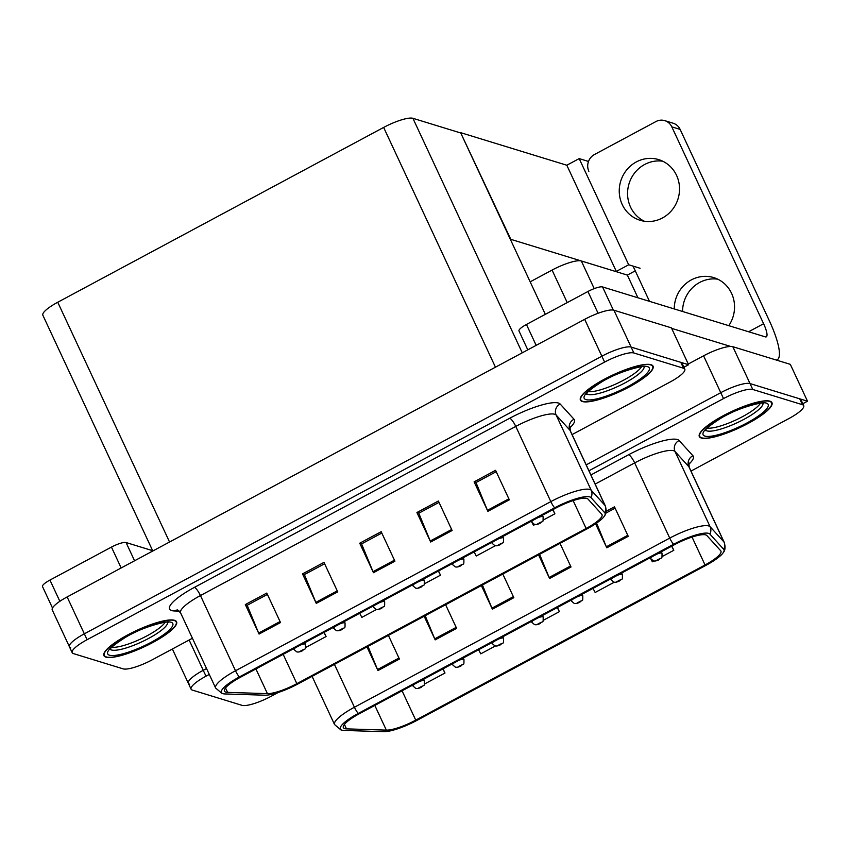 <?xml version="1.0" encoding="UTF-8"?>
<svg xmlns="http://www.w3.org/2000/svg" width="850" height="850" viewBox="0 0 850 850"><rect width="100%" height="100%" fill="white"/><g stroke="black" fill="none" stroke-linecap="round" stroke-linejoin="round"><path stroke-width="1.27" d="M530.166 281.828L552.064 270.077A25.043 5.631 -25 0 1 581.315 260.971L627.353 275.092L637.936 297.797M688.266 364.034L703.577 355.821A25.043 5.631 155 0 1 732.827 346.704L790.309 364.342L807.5 401.211L750.019 383.573A25.043 5.631 155 0 0 720.768 392.679L586.202 464.876L720.768 392.679A25.043 5.631 155 0 1 750.019 383.573L799.701 398.809A25.043 5.631 155 0 1 800.944 399.734L803.696 405.631A25.043 5.631 155 0 0 802.453 404.706L752.771 389.47A25.043 5.631 155 0 0 723.52 398.586L588.944 470.772M802.804 403.729L807.5 401.211M189.125 640.018L203.246 670.299L206.539 668.536L203.246 670.299A25.043 5.631 155 0 0 188.339 683.273A25.043 5.631 155 0 0 189.593 684.197M635.269 270.852L627.353 275.092M510.266 239.169L615.963 271.596L628.692 264.775L640.082 268.26M616.324 271.405L566.812 165.229L579.179 158.599L588.497 161.458M579.179 158.599L628.692 264.775M510.627 238.977L460.753 132.993L545.328 314.341M461.114 132.802L566.812 165.229M572.082 434.594L669.896 382.128A25.043 5.631 155 0 0 684.792 369.144L682.04 363.248A25.043 5.631 155 0 0 680.786 362.334L631.114 347.087A25.043 5.631 155 0 0 601.864 356.203L84.331 633.813A25.043 5.631 155 0 0 69.434 646.797L52.243 609.928A25.043 5.631 155 0 1 67.139 596.944L584.673 319.334A25.043 5.631 155 0 1 613.923 310.218L671.404 327.856L688.596 364.724L631.114 347.087A25.043 5.631 155 0 0 601.864 356.203L84.331 633.813A25.043 5.631 155 0 0 69.434 646.797A25.043 5.631 155 0 0 70.688 647.711M683.899 367.243L688.596 364.724M152.798 551.002L42.851 315.223A25.043 5.631 -25 0 1 57.747 302.249L383.647 127.426A25.043 5.631 -25 0 1 412.909 118.309L460.753 132.993M701.314 438.016A40.078 9.01 155 0 0 743.846 425.648A40.078 9.01 155 0 0 771.959 402.666A40.078 9.01 155 0 0 769.962 401.189A40.078 9.01 155 0 0 727.43 413.557A40.078 9.01 155 0 0 699.316 436.539A40.078 9.01 155 0 0 701.314 438.016M344.696 728.609A26.722 6.014 -25 0 1 343.358 727.632A26.722 6.014 -25 0 1 359.252 713.777L674.571 544.638A26.722 6.014 -25 0 1 706.871 535.543L720.704 550.758A26.722 6.014 -25 0 1 720.938 551.108A26.722 6.014 -25 0 1 705.043 564.963L415.746 720.141A26.722 6.014 -25 0 1 386.336 730.118L346.481 728.864A26.722 6.014 -25 0 1 344.696 728.609M341.828 730.139A30.058 6.758 155 0 0 342.539 730.309A30.058 6.758 155 0 0 343.846 730.437L383.701 731.691A30.058 6.758 155 0 0 416.787 720.46L706.084 565.282A30.058 6.758 155 0 0 723.52 552.202A30.058 6.758 155 0 0 723.701 549.302L709.867 534.087A30.058 6.758 155 0 0 673.529 544.319L358.211 713.458A30.058 6.758 155 0 0 341.828 730.139M209.291 674.433L205.998 676.196L203.246 670.299A25.043 5.631 155 0 0 188.339 683.273L172.369 649.018M596.583 523.111L606.337 546.794A6.683 1.573 61.8 0 0 606.783 547.814L628.235 536.308L614.486 506.812L606.167 511.275M595.584 523.791L606.783 547.814M539.591 554.317L549.132 577.479A6.683 1.573 61.8 0 0 549.578 578.499L571.03 566.992L560.012 543.362M538.56 554.869L549.578 578.499M367.986 646.372L377.527 669.534A6.683 1.573 61.8 0 0 377.974 670.554L399.426 659.048L388.408 635.418M366.966 646.924L377.974 670.554M425.191 615.687L434.733 638.849A6.683 1.573 61.8 0 0 435.179 639.869L456.631 628.362L445.612 604.732M424.161 616.239L435.179 639.869M482.396 585.002L491.938 608.164A6.683 1.573 61.8 0 0 492.384 609.184L513.836 597.678L502.817 574.048M481.366 585.554L492.384 609.184M205.998 676.196A25.043 5.631 155 0 0 191.091 689.18A25.043 5.631 155 0 0 192.344 690.094L242.016 705.341A25.043 5.631 155 0 0 271.277 696.224L278.258 692.474M690.986 471.081L788.8 418.614A25.043 5.631 155 0 0 803.696 405.631M662.161 556.537L673.795 550.29L671.851 546.093M650.845 558.896L652.354 561.797L653.873 560.979M478.624 649.751L480.749 653.841L495.422 645.968M424.49 684.027L444.996 673.019L443.041 668.833M593.024 588.381L595.149 592.482L614.263 582.229M543.32 620.277L559.396 611.66L557.441 607.463M615.113 508.172L605.742 513.198M559.396 611.66L557.271 607.559M444.996 673.019L442.871 668.929M650.643 558.503L650.229 557.696M673.795 550.29L671.67 546.189M105.921 657.124A40.078 9.01 155 0 0 148.452 644.768A40.078 9.01 155 0 0 176.566 621.786A40.078 9.01 155 0 0 174.569 620.309A40.078 9.01 155 0 0 132.037 632.676A40.078 9.01 155 0 0 103.923 655.658A40.078 9.01 155 0 0 105.921 657.124M582.409 401.529A40.078 9.01 155 0 0 624.941 389.162A40.078 9.01 155 0 0 653.055 366.18A40.078 9.01 155 0 0 651.058 364.714A40.078 9.01 155 0 0 608.526 377.071A40.078 9.01 155 0 0 580.412 400.053A40.078 9.01 155 0 0 582.409 401.529M225.781 692.123A26.722 6.014 -25 0 1 224.453 691.146A26.722 6.014 -25 0 1 240.348 677.301L555.666 508.151A26.722 6.014 -25 0 1 587.966 499.056L601.789 514.271A26.722 6.014 -25 0 1 602.034 514.633A26.722 6.014 -25 0 1 586.139 528.477L296.841 683.655A26.722 6.014 -25 0 1 267.431 693.643L227.577 692.378A26.722 6.014 -25 0 1 225.781 692.123M222.923 693.664A30.058 6.758 155 0 0 223.624 693.823A30.058 6.758 155 0 0 224.942 693.951L264.796 695.204A30.058 6.758 155 0 0 297.882 683.984L587.18 528.796A30.058 6.758 155 0 0 604.616 515.716A30.058 6.758 155 0 0 604.796 512.816L590.963 497.601A30.058 6.758 155 0 0 554.625 507.832L239.307 676.982A30.058 6.758 155 0 0 222.923 693.664M509.331 499.821L495.571 470.326L474.119 481.833L487.879 511.328L509.331 499.821M496.209 471.686L475.989 482.534L487.433 510.319A6.683 1.573 61.8 0 0 487.879 511.328M476.138 482.449L474.119 481.833M452.126 530.506L438.377 501.011L416.925 512.518L430.674 542.013L452.126 530.506M439.004 502.371L418.784 513.219L430.228 540.993A6.683 1.573 61.8 0 0 430.674 542.013M418.933 513.134L416.925 512.518M280.521 622.561L266.773 593.066L245.321 604.573L259.069 634.068L280.521 622.561M267.399 594.426L247.18 605.274L258.623 633.048A6.683 1.573 61.8 0 0 259.069 634.068M247.329 605.189L245.321 604.573M337.726 591.876L323.967 562.381L302.515 573.888L316.274 603.383L337.726 591.876M324.604 563.741L304.385 574.589L315.828 602.363A6.683 1.573 61.8 0 0 316.274 603.383M304.534 574.504L302.515 573.888M394.921 561.191L381.172 531.696L359.72 543.203L373.469 572.698L394.921 561.191M381.809 533.056L361.579 543.904L373.022 571.678A6.683 1.573 61.8 0 0 373.469 572.698M361.739 543.819L359.72 543.203M684.792 369.144A25.043 5.631 155 0 0 683.538 368.231L633.866 352.984A25.043 5.631 155 0 0 604.616 362.1L87.082 639.71A25.043 5.631 155 0 0 72.186 652.694A25.043 5.631 155 0 0 73.44 653.607L123.112 668.854A25.043 5.631 155 0 0 152.363 659.738L192.419 638.254M543.246 520.051L554.891 513.804L552.936 509.618M531.941 522.41L533.439 525.311L534.958 524.492M359.709 613.264L361.834 617.366L376.518 609.492M305.575 647.541L326.092 636.544L324.137 632.347M474.119 551.894L476.244 555.996L495.348 545.742M424.416 583.791L440.491 575.174L438.536 570.977M440.491 575.174L438.366 571.072M326.092 636.544L323.967 632.442M531.739 522.017L531.314 521.209M554.891 513.804L552.766 509.703M656.923 554.104A6.258 1.413 -25 0 1 661.704 553.021A6.258 1.413 -25 0 1 662.012 553.254C662.086 560.532 661.842 556.474 659.079 559.714A4.176 1.158 -118.8 0 1 658.782 559.746L659.844 558.62L656.264 560.543L658.782 559.746M538.018 517.618A6.258 1.413 -25 0 1 542.789 516.534A6.258 1.413 -25 0 1 543.108 516.768C543.171 524.046 542.938 519.987 540.164 523.228A4.176 1.158 -118.8 0 1 539.878 523.26L540.94 522.144L537.359 524.057L539.878 523.26M617.312 575.354A6.258 1.413 -25 0 1 622.083 574.271A6.258 1.413 -25 0 1 622.402 574.504C622.466 581.782 622.232 577.724 619.459 580.964A4.176 1.158 -118.8 0 1 619.172 580.986L620.234 579.87L616.654 581.793L619.172 580.986M577.702 596.594A6.258 1.413 -25 0 1 582.473 595.521A6.258 1.413 -25 0 1 582.792 595.744C582.856 603.022 582.622 598.974 579.849 602.214A4.176 1.158 -118.8 0 1 579.562 602.236L580.624 601.12L577.044 603.043L579.562 602.236M538.092 617.844A6.258 1.413 -25 0 1 542.863 616.771A6.258 1.413 -25 0 1 543.171 616.994C543.246 624.272 543.001 620.224 540.239 623.454A4.176 1.158 -118.8 0 1 539.952 623.486L541.004 622.37L537.434 624.293L539.952 623.486M498.408 538.868A6.258 1.413 -25 0 1 503.179 537.784A6.258 1.413 -25 0 1 503.498 538.018C503.561 545.296 503.328 541.237 500.554 544.478A4.176 1.158 -118.8 0 1 500.267 544.51L501.319 543.384L497.749 545.307L500.267 544.51M458.798 560.118A6.258 1.413 -25 0 1 463.569 559.034A6.258 1.413 -25 0 1 463.877 559.268C463.951 566.546 463.707 562.487 460.944 565.728A4.176 1.158 -118.8 0 1 460.647 565.749L461.709 564.634L458.139 566.557L460.647 565.749M419.188 581.357A6.258 1.413 -25 0 1 423.959 580.284A6.258 1.413 -25 0 1 424.267 580.508C424.341 587.796 424.097 583.737 421.334 586.978A4.176 1.158 -118.8 0 1 421.037 586.999L422.099 585.884L418.529 587.807L421.037 586.999M121.178 567.97L111.446 547.092L49.948 580.072L59.851 601.311M52.509 608.037L42.5 586.564A12.527 2.816 -25 0 1 49.948 580.072M111.446 547.092A12.527 2.816 -25 0 1 126.066 542.534L134.576 560.777M152.649 550.694L126.066 542.534M644.343 221.234A31.726 29.994 107.1 0 1 627.566 193.322A31.726 29.994 107.1 0 1 644.651 164.486A31.726 29.994 107.1 0 1 662.756 161.213M662.447 217.972A31.726 29.994 107.1 0 1 640.082 220.278A31.726 29.994 107.1 0 1 619.31 193.067A31.726 29.994 107.1 0 1 636.321 161.936A31.726 29.994 107.1 0 1 658.697 159.619A31.726 29.994 107.1 0 1 679.469 186.841A31.726 29.994 107.1 0 1 662.447 217.972M682.571 311.493A31.726 29.994 107.1 0 1 699.656 282.455A31.726 29.994 107.1 0 1 717.761 279.183M674.252 308.933A31.726 29.994 107.1 0 1 691.337 279.905A31.726 29.994 107.1 0 1 713.702 277.589A31.726 29.994 107.1 0 1 728.79 325.667M598.081 313.278L587.924 291.497L526.437 324.477L536.169 345.355M671.628 328.355L730.66 346.46M671.808 126.863A12.527 11.836 -72.9 0 0 664.764 120.636L673.083 123.197A12.527 11.836 107.1 0 1 680.138 129.412L671.808 126.863L763.608 323.723A16.703 3.931 -118.2 0 1 766.296 336.834A16.703 3.931 -118.2 0 1 765.287 336.866L602.554 286.939L613.349 310.091M776.294 360.039A50.097 11.804 61.8 0 0 777.261 359.731A50.097 11.804 61.8 0 0 769.176 320.376L680.138 129.412M664.764 120.636A12.527 11.836 -72.9 0 0 655.934 121.55L594.437 154.541A12.527 11.836 -72.9 0 0 588.869 171.349M633.059 266.114L649.485 301.336M527.786 349.849L518.989 330.969A12.527 2.816 -25 0 1 526.437 324.477M587.924 291.497A12.527 2.816 -25 0 1 602.554 286.939M641.474 366.817A30.887 6.949 -25 0 1 616.919 383.52A30.887 6.949 -25 0 1 588.338 391.595M582.771 401.338A39.663 8.925 -25 0 1 580.784 399.882A39.663 8.925 -25 0 1 608.611 377.134A39.663 8.925 -25 0 1 650.696 364.905A39.663 8.925 -25 0 1 652.673 366.361A39.663 8.925 -25 0 1 624.856 389.098A39.663 8.925 -25 0 1 582.771 401.338M760.378 403.304A30.887 6.949 -25 0 1 735.824 420.006A30.887 6.949 -25 0 1 707.242 428.081M701.675 437.824A39.663 8.925 -25 0 1 699.699 436.369A39.663 8.925 -25 0 1 727.515 413.621A39.663 8.925 -25 0 1 769.601 401.391A39.663 8.925 -25 0 1 771.588 402.847A39.663 8.925 -25 0 1 743.761 425.584A39.663 8.925 -25 0 1 701.675 437.824M164.985 622.423A30.887 6.949 -25 0 1 140.431 639.115A30.887 6.949 -25 0 1 111.849 647.201M106.282 656.933A39.663 8.925 -25 0 1 104.306 655.477A39.663 8.925 -25 0 1 132.122 632.74A39.663 8.925 -25 0 1 174.208 620.5A39.663 8.925 -25 0 1 176.194 621.956A39.663 8.925 -25 0 1 148.367 644.704A39.663 8.925 -25 0 1 106.282 656.933M379.567 602.607A6.258 1.413 -25 0 1 384.349 601.534A6.258 1.413 -25 0 1 384.657 601.758C384.731 609.036 384.487 604.987 381.724 608.218A4.176 1.158 -118.8 0 1 381.427 608.249L382.489 607.134L378.909 609.057L381.427 608.249M339.957 623.857A6.258 1.413 -25 0 1 344.728 622.784A6.258 1.413 -25 0 1 345.047 623.008C345.111 630.286 344.877 626.237 342.114 629.468A4.176 1.158 -118.8 0 1 341.817 629.499L342.879 628.384L339.299 630.296L341.817 629.499M300.348 645.107A6.258 1.413 -25 0 1 305.118 644.024A6.258 1.413 -25 0 1 305.437 644.258C305.501 651.536 305.267 647.477 302.494 650.718A4.176 1.158 -118.8 0 1 302.207 650.749L303.269 649.634L299.689 651.546L302.207 650.749M498.483 639.094A6.258 1.413 -25 0 1 503.253 638.01A6.258 1.413 -25 0 1 503.561 638.244C503.636 645.522 503.391 641.474 500.629 644.704A4.176 1.158 -118.8 0 1 500.331 644.736L501.394 643.62L497.824 645.532L500.331 644.736M458.873 660.344A6.258 1.413 -25 0 1 463.643 659.26A6.258 1.413 -25 0 1 463.951 659.494C464.026 666.772 463.781 662.713 461.019 665.954A4.176 1.158 -118.8 0 1 460.721 665.986L461.784 664.87L458.214 666.782L460.721 665.986M419.252 681.594A6.258 1.413 -25 0 1 424.033 680.51A6.258 1.413 -25 0 1 424.341 680.744C424.416 688.022 424.171 683.963 421.409 687.204A4.176 1.158 -118.8 0 1 421.111 687.236L422.174 686.12L418.593 688.032L421.111 687.236M581.315 260.971L594.214 288.618M732.827 346.704L752.771 389.47M703.577 355.821L723.52 398.586M552.064 270.077L567.226 302.6M613.923 310.218L633.866 352.984M584.673 319.334L604.616 362.1M67.139 596.944L87.082 639.71M57.747 302.249L169.554 542.013M383.647 127.426L495.454 367.189M412.909 118.309L522.251 352.814M590.899 474.959L628.628 454.729A8.351 1.966 -118.2 0 1 634.674 462.899L595.159 484.086M628.628 454.729A41.746 9.393 -25 0 1 677.386 439.535A41.746 9.393 -25 0 1 679.107 440.523L692.931 455.738A41.746 9.393 -25 0 1 688.596 464.483M673.678 450.744A33.394 7.512 155 0 0 634.674 462.899L669.736 538.103A33.394 7.512 -25 0 1 710.111 526.734L723.945 541.949A33.394 7.512 -25 0 1 724.242 542.396L689.169 467.192A33.394 7.512 155 0 0 688.872 466.746L675.049 451.531A33.394 7.512 155 0 0 673.678 450.744M723.701 549.302A8.351 8.117 -42.3 0 0 723.945 541.949L688.872 466.746A8.351 8.117 137.7 0 1 692.931 455.738M709.867 534.087A8.351 8.117 -42.3 0 0 710.111 526.734L675.049 451.531A8.351 8.117 137.7 0 1 679.107 440.523M673.529 544.319A8.351 1.966 -118.2 0 1 669.736 538.103L354.418 707.242A8.351 1.966 61.8 0 0 358.211 713.458M342.539 730.309L340.924 729.927L334.549 724.551A33.394 7.512 -25 0 1 354.418 707.242L334.433 664.371M802.453 404.706L799.701 398.809M705.043 564.963L692.038 537.072M346.481 728.864L344.42 724.434M386.336 730.118L374.818 705.426M415.746 720.141L402.071 690.816M513.368 596.668L491.938 608.164M456.163 627.353L434.733 638.849M398.958 658.038L377.527 669.534M570.562 565.983L549.132 577.479M627.768 535.298L606.337 546.794M179.35 611.107L174.462 610.959A41.746 9.393 -25 0 1 194.406 587.382L509.724 418.243A8.351 1.966 -118.2 0 1 515.769 426.413L200.441 595.553A33.394 7.512 155 0 0 180.583 612.861L177.459 609.918M509.724 418.243A41.746 9.393 -25 0 1 558.482 403.049A41.746 9.393 -25 0 1 560.192 404.037L574.026 419.252A41.746 9.393 -25 0 1 569.691 427.996M554.763 414.258A33.394 7.512 155 0 0 515.769 426.413L550.832 501.617A33.394 7.512 -25 0 1 591.207 490.248L605.041 505.463A33.394 7.512 -25 0 1 605.338 505.909L570.265 430.706A33.394 7.512 155 0 0 569.968 430.259L556.144 415.044A33.394 7.512 155 0 0 554.763 414.258M604.796 512.816A8.351 8.117 -42.3 0 0 605.041 505.463L569.968 430.259A8.351 8.117 137.7 0 1 574.026 419.252M590.963 497.601A8.351 8.117 -42.3 0 0 591.207 490.248L556.144 415.044A8.351 8.117 137.7 0 1 560.192 404.037M554.625 507.832A8.351 1.966 -118.2 0 1 550.832 501.617L235.514 670.756A8.351 1.966 61.8 0 0 239.307 676.982M223.624 693.823L222.02 693.441L215.645 688.064A33.394 7.512 -25 0 1 235.514 670.756L200.441 595.553A8.351 1.966 -118.2 0 0 194.406 587.382M683.538 368.231L680.786 362.334M174.462 610.959A8.351 7.427 91.8 0 1 177.671 609.981M586.139 528.477L573.134 500.586M227.577 692.378L225.516 687.947M267.431 693.643L255.914 668.939M296.841 683.655L283.156 654.33M394.453 560.182L373.022 571.678M337.259 590.867L315.828 602.363M280.054 621.552L258.623 633.048M451.658 529.508L430.228 540.993M508.863 498.822L487.433 510.319M650.261 557.674L650.664 558.546A6.258 1.413 -25 0 1 652.237 556.612M531.346 521.199L531.749 522.059A6.258 1.413 -25 0 1 533.332 520.136M610.651 578.924L611.054 579.796A6.258 1.413 -25 0 1 612.627 577.862M571.03 600.174L571.434 601.046A6.258 1.413 -25 0 1 573.017 599.112M531.42 621.424L531.824 622.285A6.258 1.413 -25 0 1 533.396 620.362M491.736 542.438L492.139 543.309A6.258 1.413 -25 0 1 493.723 541.376M452.126 563.688L452.529 564.559A6.258 1.413 -25 0 1 454.102 562.626M412.516 584.938L412.919 585.809A6.258 1.413 -25 0 1 414.492 583.876M748.627 331.755L763.608 323.723M644.098 366.839A31.747 7.14 -25 0 1 620.766 385.05A31.747 7.14 -25 0 1 587.998 394.389A31.747 7.14 -25 0 1 586.67 393.614M585.99 399.617A35.902 8.075 -25 0 1 605.551 379.684A35.902 8.075 -25 0 1 647.477 366.626A35.902 8.075 -25 0 1 627.916 386.548A35.902 8.075 -25 0 1 585.99 399.617M763.003 403.325A31.747 7.14 -25 0 1 739.67 421.536A31.747 7.14 -25 0 1 706.903 430.876A31.747 7.14 -25 0 1 705.574 430.1M704.894 436.092A35.902 8.075 -25 0 1 724.455 416.171A35.902 8.075 -25 0 1 766.381 403.112A35.902 8.075 -25 0 1 746.821 423.034A35.902 8.075 -25 0 1 704.894 436.092M167.609 622.434A31.747 7.14 -25 0 1 144.277 640.656A31.747 7.14 -25 0 1 111.509 649.984A31.747 7.14 -25 0 1 110.181 649.219M109.501 655.212A35.902 8.075 -25 0 1 129.062 635.29A35.902 8.075 -25 0 1 170.988 622.221A35.902 8.075 -25 0 1 151.428 642.154A35.902 8.075 -25 0 1 109.501 655.212M372.906 606.188L373.309 607.049A6.258 1.413 -25 0 1 374.882 605.126M333.296 627.438L333.699 628.299A6.258 1.413 -25 0 1 335.272 626.376M293.675 648.688L294.079 649.549A6.258 1.413 -25 0 1 295.662 647.626M491.81 642.674L492.214 643.535A6.258 1.413 -25 0 1 493.786 641.612M452.2 663.924L452.604 664.785A6.258 1.413 -25 0 1 454.176 662.862M412.59 685.174L412.994 686.035A6.258 1.413 -25 0 1 414.566 684.112M723.52 552.202C725.252 550.216 725.486 546.943 724.242 542.396M191.091 689.18L188.339 683.273M334.549 724.551L312.088 676.356M689.169 467.192L688.925 462.91M604.616 515.716C606.337 513.729 606.581 510.457 605.338 505.909M72.186 652.694L69.434 646.797M215.645 688.064L180.583 612.861M570.265 430.706L570.01 426.424M650.664 558.546L653.321 560.851C654.776 561.266 656.614 560.926 658.846 559.842M661.311 551.746L662.012 553.254M531.749 522.059L534.416 524.365C535.861 524.779 537.71 524.439 539.931 523.356M542.406 515.259L543.108 516.768M611.054 579.796L613.711 582.091C615.166 582.516 617.004 582.176 619.236 581.081M621.701 572.996L622.402 574.504M571.434 601.046L574.101 603.341C575.546 603.766 577.394 603.426 579.615 602.331M582.091 594.246L582.792 595.744M531.824 622.285L534.491 624.591C535.936 625.005 537.774 624.676 540.005 623.581M542.481 615.496L543.171 616.994M492.139 543.309L494.806 545.615C496.251 546.029 498.089 545.689 500.321 544.606M502.796 536.509L503.498 538.018M452.529 564.559L455.196 566.854C456.641 567.279 458.479 566.939 460.711 565.845M463.176 557.759L463.877 559.268M412.919 585.809L415.586 588.104C417.031 588.529 418.869 588.189 421.101 587.095M423.566 579.009L424.267 580.508M777.261 359.731L776.539 360.113M586.436 394.071C587.01 394.432 583.259 393.794 600.886 382.447C618.598 370.94 646.468 364.629 644.534 366.934L643.886 366.244M580.784 399.882L580.242 398.703M652.673 366.361L652.131 365.181M705.341 430.557C705.925 430.918 702.164 430.281 719.801 418.933C737.503 407.426 765.383 401.115 763.438 403.421L762.79 402.73M699.699 436.369L699.146 435.189M771.588 402.847L771.035 401.668M109.948 649.666C110.532 650.027 106.771 649.389 124.408 638.053C142.109 626.535 169.989 620.224 168.045 622.529L167.397 621.839M104.306 655.477L103.753 654.298M176.194 621.956L175.642 620.787M373.309 607.049L375.966 609.354C377.421 609.769 379.259 609.439 381.491 608.345M383.956 600.259L384.657 601.758M333.699 628.299L336.356 630.604C337.811 631.019 339.649 630.689 341.881 629.595M344.346 621.509L345.047 623.008M294.079 649.549L296.746 651.854C298.191 652.269 300.039 651.929 302.26 650.845M304.736 642.759L305.437 644.258M492.214 643.535L494.881 645.841C496.326 646.255 498.164 645.926 500.395 644.831M502.86 636.746L503.561 638.244M452.604 664.785L455.26 667.091C456.716 667.505 458.554 667.165 460.785 666.081M463.25 657.996L463.951 659.494M412.994 686.035L415.65 688.341C417.106 688.755 418.944 688.415 421.175 687.331M423.64 679.246L424.341 680.744"/></g></svg>
